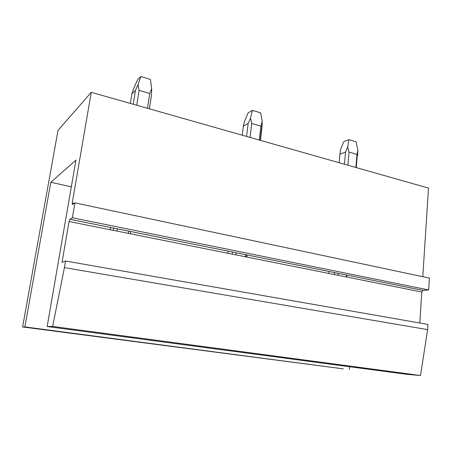 <?xml version="1.0" encoding="UTF-8"?>
<svg xmlns="http://www.w3.org/2000/svg" width="452" height="452" viewBox="0 0 452 452"><rect width="100%" height="100%" fill="white"/><g stroke="black" fill="none" stroke-linecap="round" stroke-linejoin="round"><path stroke-width="0.68" d="M343.334 368.86L24.854 326.92L22.6 326.96L343.334 368.86M349.577 366.713L349.351 369.374M22.6 326.96L58.02 130.374L91.259 92.315L72.241 202.925L72.388 204.553L74.925 202.869L72.376 217.774L69.84 219.282L69.043 221.514L62.02 262.352L65.557 261.024L64.427 267.612L52.652 326.44L47.161 326.536L75.959 160.093L50.822 182.286L71.331 186.834M50.822 182.286L24.854 326.92M47.161 326.536L406.868 374.329L420.496 375.499L52.652 326.44M64.427 267.612L427.62 329.638L420.496 375.499M65.557 261.024L427.948 324.434L427.62 329.638M72.376 217.774L428.654 289.969L422.925 290.382L421.789 292.026L419.789 323.005M74.925 202.869L429.4 278.104L428.654 289.969M91.259 92.315L428.507 188.111L422.784 276.697M136.736 105.237L139.075 90.338L149.748 93.479L151.663 88.615L151.471 95.118L149.375 108.825M116.966 231.096L117.322 228.825M128.266 233.356L128.611 231.096M147.476 108.288L149.748 93.479M113.282 230.356L113.638 228.085M133.233 104.242L135.425 90.411L138.058 84.564L139.075 90.338M110.231 229.746L110.593 227.469M130.34 103.418L131.871 93.79L135.425 90.411M138.058 84.564L140.849 76.501L137.583 79.716L133.487 88.976L131.871 93.79M130.261 233.752L130.605 231.497L130.244 233.746M140.849 76.501L150.409 79.399L151.663 88.615M250.052 137.419L251.73 123.475L260.906 126.176L262.233 121.531L261.951 127.532L260.442 140.374M235.887 254.866L236.142 252.753M245.538 256.792L245.786 254.696M259.273 140.041L260.906 126.176M232.249 254.137L232.509 252.024M246.577 136.436L248.154 123.486L250.532 118.051L251.73 123.475M227.735 253.239L228 251.114M242.266 135.21L243.374 126.187L248.154 123.486M250.532 118.051L252.402 110.356L248.058 112.938L244.408 121.582L243.374 126.187M246.758 257.041L247.007 254.939M252.402 110.356L260.635 112.853L262.233 121.531M347.854 165.2L349.034 152.098L357.001 154.443L357.877 150.002L357.532 155.578M337.983 275.274L338.158 273.302M346.322 276.94L346.492 274.98M355.865 167.477L357.001 154.443M334.418 274.562L334.599 272.584M344.435 164.229L345.537 152.058L347.712 146.979L349.034 152.098M328.87 273.454L329.05 271.466M339.107 162.714L339.893 154.228L345.537 152.058M347.712 146.979L348.871 139.628L343.757 141.719L340.48 149.821L339.893 154.228M348.871 139.628L356.029 141.804L357.877 150.002M69.043 221.514L421.789 292.026M422.97 290.382L69.857 219.265M74.213 203.343L72.241 202.925M422.925 290.382L69.84 219.282M149.352 108.819L151.482 94.914M246.487 256.985L246.73 254.888M260.182 140.301L262.194 123.17M346.712 277.019L346.882 275.059M356.244 167.585L357.662 151.273"/></g></svg>
